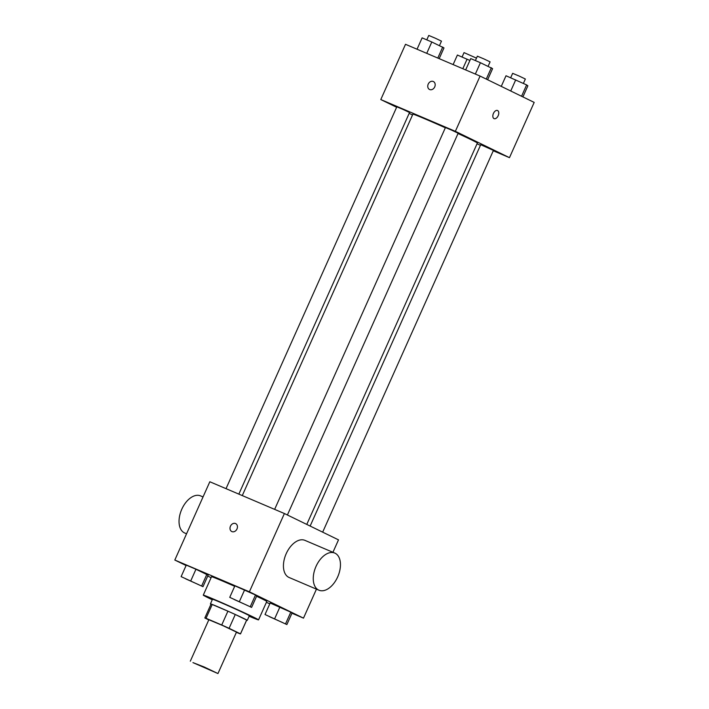<?xml version="1.0" encoding="UTF-8"?>
<svg xmlns="http://www.w3.org/2000/svg" width="709" height="709" viewBox="0 0 709 709"><rect width="100%" height="100%" fill="white"/><g stroke="black" fill="none" stroke-linecap="round" stroke-linejoin="round"><path stroke-width="1.06" d="M192.945 662.605L204.281 667.036L217.955 673.55L192.945 662.605M190.313 661.187L208.854 619.746L222.821 625.595L236.487 632.109L217.955 673.55M236.398 632.304L239.314 633.545A19.542 0.47 24.1 0 0 240.511 633.908A19.542 0.47 24.1 0 0 240.484 633.864L229.096 628.316A19.542 0.47 24.1 0 0 221.731 624.992L206.035 618.301A19.542 0.47 24.1 0 0 204.839 617.947A19.542 0.47 24.1 0 0 204.857 617.991L208.783 619.896M221.731 624.992L227.908 611.176L212.213 604.493L206.035 618.301M204.839 617.947L211.016 604.13A19.542 0.47 24.1 0 1 212.213 604.493M227.908 611.176A19.542 0.47 24.1 0 1 235.273 614.508L229.096 628.316M240.511 633.908L246.688 620.091A19.542 0.47 24.1 0 0 246.661 620.047L235.273 614.508M246.635 620.198A20.18 0.479 -155.9 0 0 247.273 620.357A20.18 0.479 -155.9 0 0 237.311 615.421A20.18 0.479 -155.9 0 0 218.026 606.842A20.18 0.479 -155.9 0 0 210.431 603.873A20.18 0.479 -155.9 0 0 210.963 604.245M210.431 603.873L212.487 599.265A20.18 0.479 24.1 0 1 220.091 602.242A20.18 0.479 24.1 0 1 239.367 610.821A20.18 0.479 24.1 0 1 249.338 615.749L247.273 620.357M246.661 620.047L240.484 633.864M212.266 599.761A30.274 0.727 24.1 0 1 208.543 597.971A30.274 0.727 24.1 0 1 203.27 595.143A30.274 0.727 24.1 0 1 231.205 606.842A30.274 0.727 24.1 0 1 258.546 619.87A30.274 0.727 24.1 0 1 249.116 616.245M203.27 595.143L211.512 576.727A30.274 0.727 24.1 0 1 234.679 586.308M256.587 596.26A30.274 0.727 24.1 0 1 266.788 601.454L258.546 619.87M251.598 607.4L256.747 595.888L255.506 594.993L234.892 585.838L229.743 597.35L251.598 607.4L229.743 597.35M286.879 624.567L292.028 613.055L290.787 612.159L270.164 603.005L265.015 614.517L286.879 624.567L265.015 614.517M291.948 613.223L303.487 618.142L249.382 591.811L174.813 560.039L186.095 565.525M207.737 576.054L211.087 577.684M266.389 602.331L269.819 603.793M202.987 586.68L208.136 575.167L195.959 569.247L186.272 565.117L181.123 576.63L202.987 586.68L181.123 576.63M332.938 552.293L338.503 539.859L284.398 513.529L209.829 481.757L174.813 560.039M284.398 513.529L249.382 591.811M231.799 531.546A4.414 3.545 115.9 0 1 230.469 526.184A4.414 3.545 115.9 0 1 235.654 523.605A4.414 3.545 115.9 0 1 236.912 529.127A4.414 3.545 115.9 0 1 231.79 531.546A4.414 3.545 115.9 0 1 230.46 526.184A4.414 3.545 115.9 0 1 235.663 523.605M316.453 589.144L303.487 618.142M318.944 590.207L289.121 577.498A20.18 12.026 -66.9 0 1 288.793 577.348A20.18 12.026 -66.9 0 1 286.09 553.942A20.18 12.026 -66.9 0 1 304.941 540.364L334.772 553.073A20.18 12.026 -66.9 0 1 337.918 576.355A20.18 12.026 -66.9 0 1 318.944 590.207A20.18 12.026 -66.9 0 1 318.616 590.056A20.18 12.026 -66.9 0 1 315.913 566.651A20.18 12.026 -66.9 0 1 334.772 553.073M200.877 496.016A20.18 12.026 113.1 0 0 200.55 495.875A20.18 12.026 113.1 0 0 181.575 509.727A20.18 12.026 113.1 0 0 184.73 533.008L186.556 533.788M242.283 495.582L412.886 114.184A35.326 0.842 24.1 0 1 445.341 127.78M458.023 133.522A35.326 0.842 24.1 0 1 477.379 143.032L306.775 524.421M274.64 509.372L445.447 127.54L451.872 130.234L458.156 133.23L287.393 514.991M226.029 488.652L396.827 106.82L403.253 109.514L409.545 112.509L238.844 494.12M310.134 526.06L480.72 144.707L493.437 150.397L322.666 532.158M493.269 150.76L509.47 157.664L455.364 131.333L380.795 99.561L396.632 107.263M409.164 113.36L412.523 115M477.015 143.83L480.454 145.301M509.47 157.664L534.187 102.406L480.082 76.076L455.364 131.333M480.082 76.076L405.513 44.304L380.795 99.561M429.539 89.485A4.414 3.545 115.9 0 1 428.209 84.123A4.414 3.545 115.9 0 1 433.403 81.544A4.414 3.545 115.9 0 1 434.652 87.065A4.414 3.545 115.9 0 1 429.539 89.485A4.414 3.545 115.9 0 1 428.209 84.123A4.414 3.545 115.9 0 1 433.403 81.544M494.005 118.598A4.414 2.632 -66.9 0 1 493.411 113.475A4.414 2.632 -66.9 0 1 497.532 110.507A4.414 2.632 -66.9 0 1 498.223 115.602A4.414 2.632 -66.9 0 1 494.076 118.633A4.414 2.632 -66.9 0 1 494.005 118.598M497.532 110.507A4.414 2.632 -66.9 0 1 498.223 115.594A4.414 2.632 -66.9 0 1 494.067 118.625M469.907 60.46L457.402 55.036L453.122 64.59M467.089 59.166L462.809 68.72M462.064 57.021L464.032 52.617L476.492 58.138M522.905 96.92L527.877 85.807L526.636 84.912L506.013 75.757L501.263 86.383M526.636 84.912L521.558 96.256M515.7 79.887L510.737 90.991M510.675 77.742L512.651 73.337L519.077 76.023L525.36 79.018L523.393 83.423M439.181 58.652L443.985 47.92L431.808 41.999L422.121 37.869L417.052 49.213M442.735 47.024L437.799 58.058M431.808 41.999L426.738 53.343M426.783 39.855L428.759 35.45L435.184 38.144L441.468 41.14L439.5 45.536M487.632 79.754L492.595 68.64L480.427 62.72L470.741 58.59L465.662 69.934M491.355 67.745L486.277 79.098M480.427 62.72L475.349 74.064M475.402 60.575L477.37 56.171L483.795 58.865L490.087 61.86L488.12 66.256M269.571 616.733L282.288 622.422M292.028 613.055L290.787 612.159L285.63 623.672M290.787 612.159L279.851 607.134L274.702 618.647M279.851 607.134L270.164 603.005M185.678 578.854L198.396 584.535M208.136 575.167L206.886 574.272L201.737 585.785M206.886 574.272L195.959 569.247L190.81 580.76M195.959 569.247L186.272 565.117M234.298 599.566L247.007 605.256M256.747 595.888L255.506 594.993L250.357 606.505M255.506 594.993L244.578 589.968L239.429 601.48M244.578 589.968L234.892 585.838M203.04 496.929L200.55 495.875"/></g></svg>
